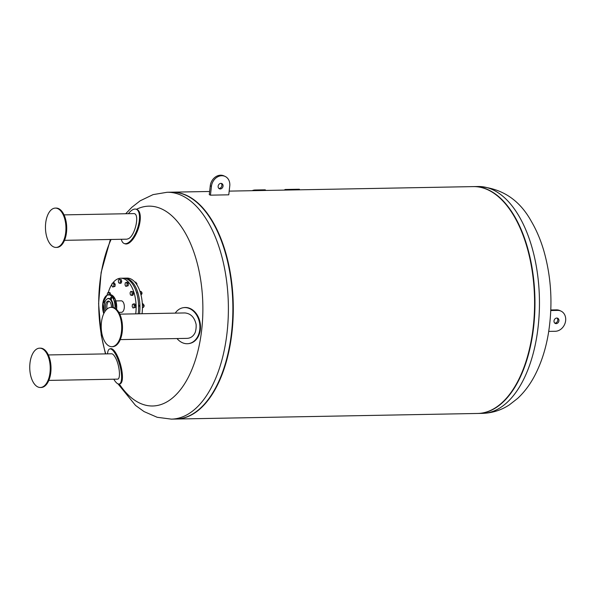 <?xml version="1.0" encoding="UTF-8"?>
<svg xmlns="http://www.w3.org/2000/svg" width="595" height="595" viewBox="0 0 595 595"><rect width="100%" height="100%" fill="white"/><g stroke="black" fill="none" stroke-linecap="round" stroke-linejoin="round"><path stroke-width="0.89" d="M285.02 190.088L285.474 190.08M284.157 190.102L285.161 189.522A0.907 0.476 88.9 0 1 285.295 189.485A0.907 0.476 88.9 0 1 285.749 190.073M299.687 189.812A0.907 0.476 -91.1 0 0 299.233 189.232A0.907 0.476 -91.1 0 0 299.107 189.269L285.421 189.522M252.273 190.69L252.488 190.571A1.889 0.439 -9.5 0 1 255.039 190.006L264.559 189.827A1.889 0.439 -9.5 0 1 265.489 190.05L265.556 190.445M556.786 318.042A2.871 2.38 114.7 0 0 554.124 320.355A2.871 2.38 114.7 0 0 555.269 323.449A2.871 2.38 114.7 0 0 558.631 321.836A2.871 2.38 114.7 0 0 557.671 318.228A2.871 2.38 114.7 0 0 556.786 318.042M557.046 318.057A2.871 2.38 -65.3 0 1 557.478 321.3A2.871 2.38 -65.3 0 1 554.733 323.092M550.777 310.523L557.641 310.397A10.74 8.888 -65.3 0 1 560.951 311.081L559.798 310.553A10.74 8.888 114.7 0 0 556.481 309.869L550.799 309.973M560.951 311.081A10.74 8.888 -65.3 0 1 565.25 322.646A10.74 8.888 -65.3 0 1 555.299 331.281L548.724 331.4M532.079 267.906A113.452 59.106 -91.1 0 0 473.724 186.599A113.452 59.106 -91.1 0 0 473.531 186.607A113.452 59.106 88.9 0 1 532.079 267.906A113.452 59.106 88.9 0 1 477.718 413.465A113.452 59.106 -91.1 0 0 477.911 413.458A113.452 59.106 -91.1 0 0 532.079 267.906M229.187 191.114L473.337 186.607A113.452 59.106 88.9 0 1 531.692 267.914A113.452 59.106 88.9 0 1 477.525 413.465L176.232 419.036A113.452 59.106 88.9 0 1 176.031 419.036M171.843 192.178A113.452 59.106 88.9 0 1 172.037 192.17A113.452 59.106 88.9 0 1 230.399 273.477A113.452 59.106 88.9 0 1 176.232 419.036M105.739 353.891A99.93 52.062 88.9 0 1 101.247 334.33A99.93 52.062 88.9 0 1 111.079 239.473M136.426 209.321A99.93 52.062 88.9 0 1 202.003 326.96A99.93 52.062 88.9 0 1 119.275 383.976M171.353 419.125A113.452 59.106 88.9 0 0 228.354 304.603A113.452 59.106 88.9 0 0 167.165 192.267L171.65 192.178A113.452 59.106 88.9 0 1 232.846 304.521A113.452 59.106 88.9 0 1 175.837 419.044L171.353 419.125L157.184 417.288L144.057 411.584L135.534 405.426L117.966 383.835M108.922 301.271A5.757 2.997 -91.1 0 0 106.988 308.418A5.757 2.997 -91.1 0 0 107.107 309.013A5.757 2.997 88.9 0 1 108.922 301.271A5.757 2.997 88.9 0 1 109.034 301.211A5.757 2.997 -91.1 0 0 108.922 301.271M119.03 279.263L121.395 279.732L120.101 279.754L120.435 281.77L119.707 283.287L118.636 282.796L118.301 280.788L119.03 279.263L120.101 279.754M121.395 279.732L121.73 281.74L120.993 283.265L119.707 283.287M121.73 281.74L120.435 281.77M136.857 284.722A1.056 0.55 -91.1 0 0 136.753 283.391A1.056 0.55 -91.1 0 0 136.701 283.317A1.056 0.55 -91.1 0 0 136.664 283.257M136.27 282.952A1.212 0.632 88.9 0 1 136.619 283.198A1.212 0.632 88.9 0 1 136.672 283.279A1.212 0.632 88.9 0 1 136.828 284.678M136.545 284.246L135.809 282.134L134.946 282.149M136.091 283.592L136.619 283.577M126.281 282.313L127.575 282.29L128.386 283.733L127.092 283.755L126.861 285.793L125.828 286.388L125.017 284.946L125.24 282.908L126.281 282.313L127.092 283.755M128.386 283.733L128.156 285.771L125.828 286.388M128.156 285.771L126.861 285.793M136.389 292.13A1.212 0.632 88.9 0 1 136.828 292.948A1.212 0.632 88.9 0 1 136.835 293.625M141.766 294.079A1.056 0.55 -91.1 0 0 141.811 294.027A1.056 0.55 -91.1 0 0 141.982 292.896A1.056 0.55 -91.1 0 0 141.774 292.346A1.056 0.55 -91.1 0 0 141.736 292.294M141.439 292.011A1.212 0.632 88.9 0 1 141.692 292.227A1.212 0.632 88.9 0 1 141.93 292.852A1.212 0.632 88.9 0 1 141.729 294.146A1.212 0.632 88.9 0 1 141.387 294.406M141.045 295.098L141.722 293.699L141.387 291.691L139.914 291.208M140.688 293.714L141.722 293.699M140.085 291.714L141.387 291.691M130.796 291.372L133.154 291.84L133.488 293.848L132.194 293.878L131.465 295.395L130.394 294.904L130.06 292.896L130.796 291.372L131.859 291.862L132.194 293.878M133.154 291.84L131.859 291.862M133.488 293.848L132.759 295.373L131.465 295.395M138.576 304.766A1.212 0.632 88.9 0 1 138.947 306.15A1.212 0.632 88.9 0 1 138.635 306.946M143.871 306.656A1.056 0.55 -91.1 0 0 143.916 306.603A1.056 0.55 -91.1 0 0 144.102 306.016A1.056 0.55 -91.1 0 0 143.878 304.923A1.056 0.55 -91.1 0 0 143.841 304.871M143.447 304.566A1.212 0.632 88.9 0 1 143.797 304.804A1.212 0.632 88.9 0 1 144.05 306.053A1.212 0.632 88.9 0 1 143.834 306.722A1.212 0.632 88.9 0 1 143.603 306.946M142.443 307.823L143.573 307.228L143.797 305.19L142.986 303.748L142.339 303.762M142.443 307.251L143.573 307.228M142.406 305.22L143.797 305.19M133.459 303.926L134.753 303.896L135.563 305.347L135.333 307.377L133.005 307.994L132.194 306.551L132.425 304.514L133.459 303.926L134.277 305.369L134.046 307.407M135.563 305.347L134.277 305.369M135.333 307.377L133.005 307.994M107.383 295.001L107.219 294.004L107.948 292.487L109.019 292.978L109.302 294.696M109.019 292.978L110.306 292.956L109.242 292.465L107.948 292.487M110.306 292.956L110.603 294.704M139.528 313.781A28.359 14.778 -91.1 0 0 124.623 278.148A28.359 14.778 -91.1 0 0 123.976 278.192M142.041 313.736A28.359 14.778 -91.1 0 0 127.137 278.103L124.623 278.148M112.053 283.547L113.095 282.952L113.905 284.395L113.675 286.433L112.633 287.028L111.823 285.585L112.053 283.547M113.905 284.395L115.192 284.373L114.381 282.93L113.095 282.952M115.192 284.373L114.969 286.411L112.633 287.028M114.969 286.411L113.675 286.433M135.719 313.855A28.359 14.778 -91.1 0 0 120.807 278.222A28.359 14.778 -91.1 0 0 112.648 283.205M111.986 284.157A28.359 14.778 -91.1 0 0 108.32 292.48M118.874 312.382L121.44 312.33A5.757 2.997 -91.1 0 0 124.333 306.522A5.757 2.997 -91.1 0 0 121.231 300.825L115.869 300.921M138.233 313.803A28.359 14.778 -91.1 0 0 123.329 278.177L120.807 278.222M106.951 299.084A8.427 4.396 88.9 0 1 107.122 298.95A8.427 4.396 88.9 0 1 107.457 298.727A8.427 4.396 88.9 0 1 113.199 307.496M104.779 302.409A1.056 0.55 -91.1 0 0 104.229 301.055A1.056 0.55 -91.1 0 0 104.08 301.092A1.056 0.55 -91.1 0 0 103.709 302.267A1.056 0.55 -91.1 0 0 104.266 303.167A1.056 0.55 -91.1 0 0 104.423 303.13A1.056 0.55 -91.1 0 0 104.646 302.862M111.317 299.188A1.056 0.55 -91.1 0 0 111.689 298.021A1.056 0.55 -91.1 0 0 111.124 297.113A1.056 0.55 -91.1 0 0 110.975 297.158A1.056 0.55 -91.1 0 0 110.603 298.333A1.056 0.55 -91.1 0 0 111.168 299.233A1.056 0.55 -91.1 0 0 111.317 299.188M111.421 307.362A5.757 2.997 -91.1 0 0 108.32 301.063A5.757 2.997 -91.1 0 0 107.502 301.301A5.757 2.997 -91.1 0 0 106.014 310.114M104.988 311.468A8.166 4.254 88.9 0 1 106.788 299.203A8.166 4.254 88.9 0 1 107.115 298.98A8.166 4.254 88.9 0 1 112.678 307.399M121.328 239.279A18.155 7.557 -70.9 0 0 124.296 243.541L125.076 243.809A18.155 7.557 -70.9 0 0 138.152 229.127A18.155 7.557 -70.9 0 0 136.947 209.5L136.166 209.232A18.155 7.557 -70.9 0 0 132.521 209.834A18.155 7.557 -70.9 0 0 128.401 213.687M124.296 243.541A18.155 7.557 -70.9 0 0 137.371 228.859A18.155 7.557 -70.9 0 0 136.166 209.232M64.52 240.335L126.869 239.183L128.535 238.662C135.318 235.375 139.966 213.538 133.875 213.605A12.726 6.634 88.9 0 0 133.533 213.598L64.044 214.877M55.335 208.101L56.108 208.086A19.665 10.249 88.9 0 1 66.566 224.843A19.665 10.249 88.9 0 1 59.626 246.605A19.665 10.249 88.9 0 1 56.837 247.408L56.064 247.423A19.665 10.249 88.9 0 1 45.458 227.952A19.665 10.249 88.9 0 1 55.335 208.101A19.665 10.249 88.9 0 1 65.792 224.858A19.665 10.249 88.9 0 1 58.853 246.62A19.665 10.249 88.9 0 1 56.064 247.423M218.863 188.422A2.871 2.38 114.7 0 0 221.6 186.629A2.871 2.38 114.7 0 0 221.176 183.386M218.142 186.213A2.871 2.38 -65.3 0 1 221.794 183.558A2.871 2.38 -65.3 0 1 222.761 187.157A2.871 2.38 -65.3 0 1 219.399 188.779A2.871 2.38 -65.3 0 1 218.142 186.213M210.444 195.16L228.77 194.818L229.759 185.997A10.74 8.888 114.7 0 0 225.081 176.41A10.74 8.888 114.7 0 0 211.433 186.339L210.444 195.16L209.284 194.625L210.273 185.804A10.74 8.888 -65.3 0 1 223.921 175.875L225.081 176.41M177.013 338.555A18.155 13.834 -98.1 0 0 188.541 343.627L189.128 343.546A18.155 13.834 -98.1 0 0 200.359 329.496A18.155 13.834 -98.1 0 0 184.011 307.6L183.431 307.682A18.155 13.834 -98.1 0 0 175.235 313.126M188.541 343.627A18.155 13.834 -98.1 0 0 199.779 329.585A18.155 13.834 -98.1 0 0 183.431 307.682M120.272 339.604L187.135 338.362C190.779 338.161 193.479 336.175 195.22 332.404A12.726 6.634 88.9 0 0 196.119 324.424C194.483 317.291 190.727 313.468 184.844 312.948L119.803 314.145M111.094 307.37L111.867 307.355A19.665 10.249 88.9 0 1 122.473 326.826A19.665 10.249 88.9 0 1 112.596 346.677L111.823 346.692A19.665 10.249 88.9 0 1 101.433 322.423A19.665 10.249 88.9 0 1 111.094 307.37A19.665 10.249 88.9 0 1 121.7 326.841A19.665 10.249 88.9 0 1 111.823 346.692M113.801 379.201A18.155 5.429 -105.2 0 0 119.298 383.976L120.131 383.745A18.155 5.429 -105.2 0 0 120.599 364.802A18.155 5.429 -105.2 0 0 110.588 348.722L109.755 348.945A18.155 5.429 -105.2 0 0 107.509 353.861M119.298 383.976A18.155 5.429 -105.2 0 0 119.766 365.033A18.155 5.429 -105.2 0 0 109.755 348.945M48.812 380.406L117.446 379.134C121.038 379.573 119.506 364.504 115.229 357.305C113.905 354.992 112.693 353.817 111.6 353.78L48.344 354.947M39.627 348.172L40.408 348.164A19.665 10.249 88.9 0 1 47.637 353.571A19.665 10.249 88.9 0 1 50.397 375.029A19.665 10.249 88.9 0 1 41.129 387.486L40.356 387.494A19.665 10.249 88.9 0 1 29.75 368.022A19.665 10.249 88.9 0 1 39.627 348.172A19.665 10.249 88.9 0 1 46.864 353.586A19.665 10.249 88.9 0 1 49.623 375.043A19.665 10.249 88.9 0 1 40.356 387.494M255.039 190.006L255.143 190.638M264.559 189.827L264.663 190.459M556.481 309.869L557.641 310.397M478.209 186.518C501.711 188.094 519.413 199.697 531.32 221.333C536.519 230.191 540.706 240.075 543.882 250.986C551.394 277.612 552.911 305.004 548.441 333.163C545.801 349.079 541.182 363.307 534.6 375.862C529.989 384.623 524.351 392.127 517.687 398.367L509.402 404.838C501.191 410.23 492.191 413.079 482.404 413.376A113.452 59.106 -91.1 0 0 536.571 267.824A113.452 59.106 -91.1 0 0 478.209 186.518L473.724 186.599M114.076 297.188A11.952 6.225 88.9 0 1 116.598 309.452M116.553 309.407A12.101 6.307 -91.1 0 0 110.142 294.681L115.244 299.218L116.62 309.467M104.876 297.359A12.101 6.307 88.9 0 1 107.003 295.202A12.101 6.307 88.9 0 1 108.721 294.711A12.101 6.307 88.9 0 1 115.214 308.359M115.013 308.24A11.952 6.225 -91.1 0 0 106.892 295.351A11.952 6.225 -91.1 0 0 103.783 313.617M211.433 186.339L210.273 185.804M299.233 189.232L285.295 189.485M482.404 413.376L477.911 413.458M172.037 192.17L209.641 191.478M167.165 192.267L153.071 194.617L140.167 200.805L131.874 207.276L125.701 213.739M110.387 239.488L101.12 272.48L98.606 303.643L101.202 334.978L105.464 353.899M103.768 313.654L102.868 302.788L106.951 295.217L110.142 294.681"/></g></svg>
